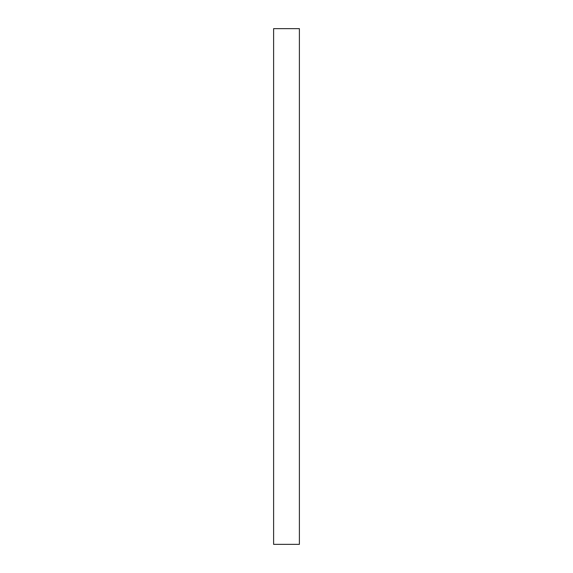 <?xml version="1.0" encoding="UTF-8"?>
<svg xmlns="http://www.w3.org/2000/svg" width="573" height="573" viewBox="0 0 573 573"><rect width="100%" height="100%" fill="white"/><g stroke="black" fill="none" stroke-linecap="round" stroke-linejoin="round"><path stroke-width="0.86" d="M273.608 544.35L273.608 28.65L299.393 28.65L299.393 544.35L273.608 544.35L299.393 544.35L299.393 28.65L273.608 28.65L273.608 544.35"/></g></svg>
